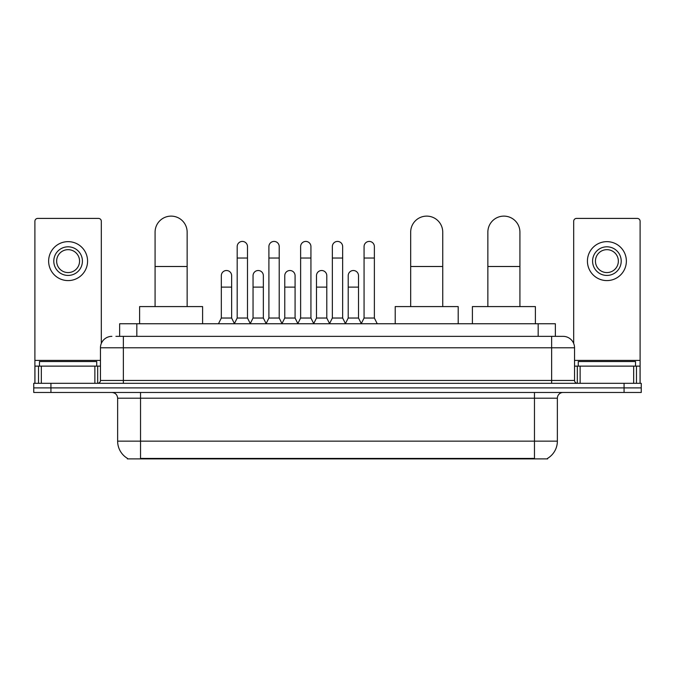 <?xml version="1.0" encoding="UTF-8"?>
<svg xmlns="http://www.w3.org/2000/svg" width="675" height="675" viewBox="0 0 675 675"><rect width="100%" height="100%" fill="white"/><g stroke="black" fill="none" stroke-linecap="round" stroke-linejoin="round"><path stroke-width="1.01" d="M115.914 336.352L123.356 336.352L115.914 336.352L119.644 336.352L119.644 323.755L555.356 323.755L555.356 336.352M547.636 458.325L547.636 458.882L127.364 458.882L127.364 458.325M127.533 458.426A20.039 20.039 0 0 1 117.636 441.138L140.535 441.138L140.535 458.426L534.465 458.426L534.465 441.138L557.364 441.138L557.364 398.191A5.729 5.729 0 0 1 563.093 392.47M117.636 441.138L117.636 398.191C117.29 394.715 115.383 392.808 111.907 392.47M547.467 458.426A20.039 20.039 0 0 0 557.364 441.138M50.929 383.307L641.25 383.307L641.25 387.889L33.75 387.889L33.75 392.47L50.929 392.47L50.929 387.889L33.75 387.889L33.75 383.307L50.929 383.307L50.929 387.889L641.25 387.889L641.25 392.47L50.929 392.47M111.907 336.352A11.45 11.45 0 0 0 100.457 347.802L100.457 380.447A2.86 2.86 0 0 1 97.588 383.307M563.093 336.352L551.644 336.352L563.093 336.352A11.45 11.45 0 0 1 574.543 347.802L574.543 380.447C574.712 382.185 575.665 383.138 577.412 383.307M574.543 347.802L123.356 347.802L123.356 336.352L551.644 336.352L551.644 380.447L574.543 380.447M96.736 366.128L96.736 361.547L39.479 361.547L39.479 366.128M94.871 383.307L94.871 366.128L41.335 366.128L41.335 383.307M101.317 343.457L101.317 221.265A2.86 2.86 0 0 0 98.449 218.405L37.758 218.405A2.86 2.86 0 0 0 34.898 221.265L34.898 366.128L41.335 366.128M94.871 366.128L100.457 366.128M34.898 383.307L34.898 366.128M68.108 246.805A14.318 14.318 0 0 0 53.789 261.115A14.318 14.318 0 0 0 68.108 275.434A14.318 14.318 0 0 0 82.418 261.115A14.318 14.318 0 0 0 68.108 246.805M68.108 249.666A11.45 11.45 0 0 0 56.649 261.115A11.45 11.45 0 0 0 68.108 272.573A11.45 11.45 0 0 0 79.557 261.115A11.45 11.45 0 0 0 68.108 249.666M68.108 280.589A19.465 19.465 0 0 0 87.573 261.115A19.465 19.465 0 0 0 68.108 241.65A19.465 19.465 0 0 0 48.634 261.115A19.465 19.465 0 0 0 68.108 280.589M635.521 366.128L635.521 361.547L578.264 361.547L578.264 366.128M155.081 306.585L155.081 232.149A16.031 16.031 0 0 1 171.113 216.118A16.031 16.031 0 0 1 187.144 232.149A16.031 16.031 0 0 0 171.113 216.118M187.144 306.585L187.144 232.149M202.601 323.755L202.601 306.585L139.615 306.585L139.615 323.755M410.678 306.585L410.678 232.149A16.031 16.031 0 0 1 426.71 216.118A16.031 16.031 0 0 1 442.741 232.149A16.031 16.031 0 0 0 426.71 216.118M442.741 306.585L442.741 232.149M458.198 323.755L458.198 306.585L395.212 306.585L395.212 323.755M487.856 306.585L487.856 232.149A16.031 16.031 0 0 1 503.888 216.118A16.031 16.031 0 0 1 519.919 232.149A16.031 16.031 0 0 0 503.888 216.118M519.919 306.585L519.919 232.149M535.385 323.755L535.385 306.585L472.399 306.585L472.399 323.755M234.326 323.755L237.187 318.035L247.489 318.035L250.358 323.755M247.489 318.035L247.489 246.578A5.155 5.155 0 0 0 242.342 241.422A5.155 5.155 0 0 1 242.663 241.431M237.187 318.035L237.187 258.027L247.489 258.027M237.187 258.027L237.187 246.578A5.155 5.155 0 0 1 242.342 241.422M266.043 323.755L268.903 318.035L279.214 318.035L282.074 323.755M279.214 318.035L279.214 246.578A5.155 5.155 0 0 0 274.058 241.422A5.155 5.155 0 0 1 274.379 241.431M268.903 318.035L268.903 258.027L279.214 258.027M268.903 258.027L268.903 246.578A5.155 5.155 0 0 1 274.058 241.422M297.759 323.755L300.628 318.035L310.93 318.035L313.799 323.755M310.93 318.035L310.93 246.578A5.155 5.155 0 0 0 305.783 241.422A5.155 5.155 0 0 1 306.104 241.431M300.628 318.035L300.628 258.027L310.93 258.027M300.628 258.027L300.628 246.578A5.155 5.155 0 0 1 305.783 241.422M329.484 323.755L332.345 318.035L342.655 318.035L345.516 323.755M342.655 318.035L342.655 246.578A5.155 5.155 0 0 0 337.5 241.422A5.155 5.155 0 0 1 337.821 241.431M332.345 318.035L332.345 258.027L342.655 258.027M332.345 258.027L332.345 246.578A5.155 5.155 0 0 1 337.5 241.422M361.201 323.755L364.07 318.035L374.372 318.035L377.241 323.755M374.372 318.035L374.372 246.578A5.155 5.155 0 0 0 369.217 241.422A5.155 5.155 0 0 1 369.546 241.431M364.07 318.035L364.07 258.027L374.372 258.027M364.07 258.027L364.07 246.578A5.155 5.155 0 0 1 369.217 241.422M218.464 323.755L221.324 318.035L231.635 318.035L234.411 323.587M231.635 318.035L231.635 275.662A5.155 5.155 0 0 0 226.8 270.523A5.155 5.155 0 0 1 231.635 275.662M221.324 318.035L221.324 287.111L231.635 287.111M221.324 287.111L221.324 275.662A5.155 5.155 0 0 1 226.8 270.523M250.265 323.587L253.049 318.035L263.351 318.035L266.127 323.587M263.351 318.035L263.351 275.662A5.155 5.155 0 0 0 258.525 270.523A5.155 5.155 0 0 1 263.351 275.662M253.049 318.035L253.049 287.111L263.351 287.111M253.049 287.111L253.049 275.662A5.155 5.155 0 0 1 258.525 270.523M281.99 323.587L284.766 318.035L295.076 318.035L297.852 323.587M295.076 318.035L295.076 275.662A5.155 5.155 0 0 0 290.242 270.523A5.155 5.155 0 0 1 295.076 275.662M284.766 318.035L284.766 287.111L295.076 287.111M284.766 287.111L284.766 275.662A5.155 5.155 0 0 1 290.242 270.523M313.706 323.587L316.491 318.035L326.793 318.035L329.569 323.587M326.793 318.035L326.793 275.662A5.155 5.155 0 0 0 321.967 270.523A5.155 5.155 0 0 1 326.793 275.662M316.491 318.035L316.491 287.111L326.793 287.111M316.491 287.111L316.491 275.662A5.155 5.155 0 0 1 321.967 270.523M345.431 323.587L348.207 318.035L358.509 318.035L361.294 323.587M358.509 318.035L358.509 275.662A5.155 5.155 0 0 0 353.683 270.523A5.155 5.155 0 0 1 358.509 275.662M348.207 318.035L348.207 287.111L358.509 287.111M348.207 287.111L348.207 275.662A5.155 5.155 0 0 1 353.683 270.523M633.665 383.307L633.665 366.128L580.129 366.128L580.129 383.307M640.102 383.307L640.102 366.128L640.102 383.307M633.665 366.128L640.102 366.128L640.102 221.265A2.86 2.86 0 0 0 637.242 218.405L576.551 218.405A2.86 2.86 0 0 0 573.683 221.265L573.683 343.457M574.543 366.128L580.129 366.128M606.892 246.805A14.318 14.318 0 0 0 592.583 261.115A14.318 14.318 0 0 0 606.892 275.434A14.318 14.318 0 0 0 621.211 261.115A14.318 14.318 0 0 0 606.892 246.805M606.892 249.666A11.45 11.45 0 0 0 595.443 261.115A11.45 11.45 0 0 0 606.892 272.573A11.45 11.45 0 0 0 618.351 261.115A11.45 11.45 0 0 0 606.892 249.666M606.892 280.589A19.465 19.465 0 0 0 626.366 261.115A19.465 19.465 0 0 0 606.892 241.65A19.465 19.465 0 0 0 587.427 261.115A19.465 19.465 0 0 0 606.892 280.589M532.178 458.882L532.178 458.325M142.822 458.882L142.822 458.325M136.822 336.352L136.822 323.755M538.178 336.352L538.178 323.755M534.465 392.47L534.465 398.191L117.636 398.191M557.364 398.191L534.465 398.191L534.465 441.138L140.535 441.138L140.535 392.47M624.071 392.47L624.071 383.307M123.356 383.307L123.356 347.802L100.457 347.802M100.457 380.447L551.644 380.447L551.644 383.307M100.457 360.399L34.898 360.399M97.689 366.128L97.689 383.307M34.94 366.128L34.94 383.307M38.517 383.307L38.517 366.128M155.081 266.498L187.144 266.498M410.678 266.498L442.741 266.498M487.856 266.498L519.919 266.498M640.102 360.399L574.543 360.399M640.06 383.307L640.06 366.128M636.483 366.128L636.483 383.307M577.311 383.307L577.311 366.128"/></g></svg>

